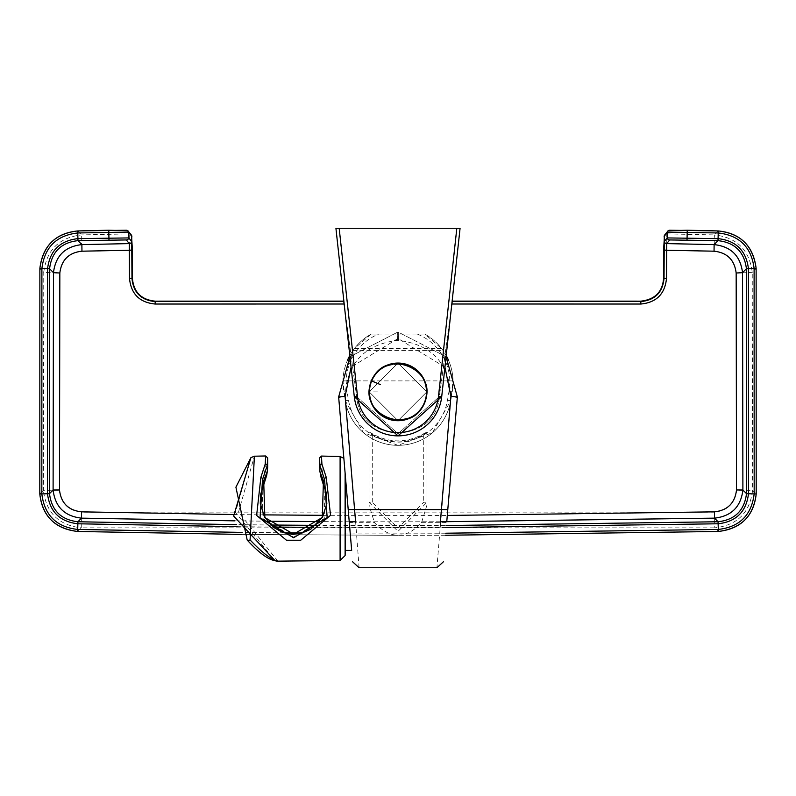 <?xml version="1.0" encoding="UTF-8"?>
<svg xmlns="http://www.w3.org/2000/svg" width="796" height="796" viewBox="0 0 796 796"><rect width="100%" height="100%" fill="white"/><g stroke="black" fill="none" stroke-linecap="round" stroke-linejoin="round"><path stroke-width="0.6" stroke-dasharray="3.98 2.98" d="M131.758 235.934L132.216 278.491C133.549 292.391 141.181 300.022 155.101 301.385L343.753 301.356L356.757 397.473C360.409 444.188 435.521 444.327 439.243 397.473L441.491 380.886L453.043 380.886L450.695 400.806L432.497 432.706L398.01 445.332L363.513 432.725L345.305 400.806L342.957 380.886L354.509 380.886L356.757 397.473C360.409 444.188 435.521 444.327 439.243 397.473L451.899 303.953L640.919 303.982C656.392 302.46 664.879 293.973 666.361 278.53L666.819 233.895L669.754 230.223M344.479 306.778L354.509 380.886L441.491 380.886L451.521 306.778M664.242 235.934L663.764 250.292L714.141 251.357C727.255 252.79 734.628 260.063 736.27 273.177L752.24 272.341L756.13 268.421M736.27 273.177L736.618 490.207C735.056 503.321 727.703 510.624 714.549 512.107L81.451 512.107C68.297 510.624 60.944 503.321 59.382 490.207L43.412 490.336L43.76 272.341L39.87 268.421M344.101 303.953L155.081 303.982C139.608 302.46 131.121 293.973 129.639 278.53L129.658 250.332L81.859 251.357C68.745 252.79 61.372 260.063 59.73 273.177L43.76 272.341C46.586 249.894 59.212 237.417 81.65 234.91L129.181 233.895L126.246 230.223M663.764 250.292L663.784 278.491C662.451 292.391 654.819 300.022 640.899 301.385L452.247 301.356L451.899 303.953M446.267 527.549L313.584 527.37M718.231 230.939L714.35 234.91L666.819 233.895A2.587 2.587 -150.7 0 0 664.511 235.208M714.141 251.357L714.35 234.91C736.788 237.417 749.414 249.894 752.24 272.341L752.588 490.336L756.2 493.968M440.387 521.768L355.613 521.768M349.235 521.748L319.495 521.609M267.317 521.201L234.979 520.853M77.7 531.469L81.242 527.838L714.758 527.838L718.3 531.469M714.549 512.107L714.758 527.838C737.255 525.27 749.872 512.763 752.588 490.336L736.618 490.207M39.8 493.968L43.412 490.336C46.128 512.763 58.745 525.27 81.242 527.838L81.451 512.107M302.301 532.962L445.79 533.221M237.178 526.663L273.137 527.052M77.769 230.939L81.65 234.91L81.859 251.357M132.236 250.292L129.658 250.332L129.181 233.895A2.587 2.587 -29.3 0 1 131.489 235.208M284.321 532.822L240.034 532.365M378.787 334.051L371.254 334.051A55.063 55.063 0 0 0 349.802 355.553A55.063 55.063 0 0 1 371.254 334.051L354.429 348.509L352.897 350.598L342.957 380.886L453.043 380.886L443.103 350.598L441.571 348.509L424.746 334.051A55.063 55.063 0 0 1 446.198 355.553A55.063 55.063 0 0 0 424.746 334.051L378.787 334.051A51.82 51.82 0 0 0 346.907 390.816L348.499 400.259A50.198 50.198 0 0 0 447.501 400.259L449.093 390.816A51.82 51.82 0 0 0 417.213 334.051M449.093 390.816L452.287 391.353A55.063 55.063 0 0 0 448.596 360.449A55.063 55.063 0 0 1 452.287 391.353L450.695 400.806A53.441 53.441 0 0 1 345.305 400.806L343.713 391.353A55.063 55.063 0 0 1 347.404 360.449A55.063 55.063 0 0 0 343.713 391.353L346.907 390.816M352.897 350.598L443.103 350.598M354.429 348.509L441.571 348.509M371.254 334.051L424.746 334.051M357.504 396.309L339.176 228.263L456.824 228.263L438.496 396.309A40.735 40.735 0 0 1 357.504 396.309L354.29 396.667A43.969 43.969 0 0 0 441.71 396.667L460.078 228.263L335.922 228.263L354.29 396.667A43.969 43.969 0 0 0 441.71 396.667L460.078 228.263L441.71 396.667L398 435.87L354.29 396.667L335.922 228.263L354.29 396.667A3.244 1.114 -6.2 0 0 357.504 397.433L398 433.75L438.496 397.433L398 433.75L357.504 397.433L339.056 228.263L456.944 228.263L438.496 397.433L456.944 228.263M398 420.716A28.825 28.825 0 0 1 369.175 391.891A28.825 28.825 0 0 1 398 363.066A28.825 28.825 0 0 1 426.825 391.891A28.825 28.825 0 0 1 398 420.716L426.825 391.891L398 363.066L369.175 391.891L398 420.716L369.175 391.891L398 363.066L426.825 391.891L398 420.716L369.175 391.891L398 363.066L369.175 391.891L398 420.716L426.825 391.891L398 363.066L426.825 391.891L398 420.716M441.71 396.667A3.244 1.114 -173.8 0 1 438.496 397.433A3.244 1.114 6.2 0 0 441.71 396.667L438.496 396.309M426.954 505.082L421.522 522.664C405.9 539.399 390.219 539.399 374.478 522.664L369.046 505.082L369.046 432.268C388.349 445.103 407.651 445.103 426.954 432.268L426.954 505.082L426.954 432.268M457.352 396.935A6.477 1.552 4.9 0 1 450.904 397.94L436.905 567.737M359.095 567.737L355.683 522.664L374.478 522.664M444.934 367.155L398.627 338.887L398.667 332.33L446.068 356.717L398.667 332.33L397.333 332.33L398.667 332.33L398.627 340.36C432.347 344.758 449.77 363.951 450.904 397.94M349.932 356.717L397.333 332.33L349.932 356.717M343.852 458.307L351.673 550.434M345.116 473.172C343.424 453.203 343.424 453.203 345.116 473.172C343.424 453.203 343.424 453.203 345.116 473.172L345.116 555.558M345.384 550.434L345.384 476.336L348.21 509.589M398.627 338.887L397.373 338.887L397.333 332.33L397.373 340.36L398.627 340.36M338.648 396.935A6.477 1.552 175.1 0 0 345.096 397.94C346.23 363.951 363.653 344.758 397.373 340.36M369.046 432.268L369.046 505.082M369.046 431.959L372.289 433.701C389.433 443.282 406.567 443.282 423.711 433.701L426.954 431.959M369.046 502.266L398 531.36L426.954 502.266L423.711 502.216L398 528.096L372.289 502.216L369.046 502.266M265.675 455.979L265.088 469.58L262.063 482.714L262.949 518.594L293.625 537.151L324.231 518.514L325.066 482.704L322.042 469.56L321.455 456.068M277.884 561.15L238.501 512.156L254.392 456.198M250.919 457.65L235.417 512.515L275.038 560.702M325.066 482.704A1.94 0.866 -26.8 0 0 323.295 484.535M319.475 458.008L320.39 475.182M319.475 467.152L320.062 471.003A1.94 1.443 178.9 0 1 322.042 469.56M262.063 482.714A1.94 0.866 -153.2 0 1 263.834 484.545M266.73 475.192L267.058 471.013A1.94 1.443 1.1 0 0 265.088 469.58M267.655 467.152L267.058 471.013L267.655 457.929M354.29 396.667A3.244 1.114 173.8 0 0 357.504 397.433L339.056 228.263M398 363.066A28.825 28.825 0 0 0 369.175 391.891A28.825 28.825 0 0 0 398 420.716A28.825 28.825 0 0 0 426.825 391.891A28.825 28.825 0 0 0 398 363.066M426.825 391.891A28.825 28.825 0 0 1 383.582 416.855A28.825 28.825 0 0 1 383.582 366.926A28.825 28.825 0 0 1 426.825 391.891M369.493 391.891A28.507 28.507 0 0 1 412.248 367.215A28.507 28.507 0 0 1 412.248 416.577A28.507 28.507 0 0 1 369.493 391.891M369.543 391.891C367.782 428.606 428.218 428.606 426.457 391.891C428.218 355.185 367.782 355.185 369.543 391.891C367.782 428.606 428.218 428.606 426.457 391.891C428.218 355.185 367.782 355.185 369.543 391.891L378.886 391.891M233.308 514.534L263.426 514.873M323.484 515.33L447.292 515.45M59.73 273.177L59.382 490.207M640.899 301.385L640.919 303.982M155.101 301.385L155.081 303.982M315.972 525.37L446.437 525.539M270.769 525.012L236.332 524.644M445.611 535.26L398 535.34L445.611 535.26M241.248 534.414L398 535.34L241.248 534.414M664.491 235.248A2.587 2.587 -152.1 0 1 666.819 233.905M663.764 250.252L666.342 250.282M663.784 278.491L666.361 278.53M131.509 235.248A2.587 2.587 -27.9 0 0 129.181 233.905M132.236 250.252L129.658 250.282M132.216 278.491L129.639 278.53M447.501 400.259L450.695 400.806A53.441 53.441 0 0 1 345.305 400.806L348.499 400.259M349.235 521.659A6.477 1.552 175.1 0 0 355.683 522.664L345.096 397.94M421.522 522.664L440.317 522.664A6.477 1.552 -175.1 0 0 446.765 521.659M397.373 338.887L351.066 367.155M423.711 433.701L423.711 502.216M372.289 502.216L372.289 433.701M340.101 456.516L340.101 560.464M664.481 235.268L664.182 236.104M131.519 235.268L131.818 236.104"/><path stroke-width="1.19" d="M451.521 306.778L451.889 304.002L640.83 304.032L640.85 301.575C654.929 300.211 662.65 292.49 664.033 278.391L664.272 241.586L667.197 237.924L718.082 238.641C736.061 240.661 746.17 250.67 748.429 268.66L748.499 493.729C746.29 511.699 736.171 521.708 718.151 523.778L446.267 527.549M446.437 525.539L718.091 521.758C734.957 519.828 744.419 510.465 746.489 493.659L746.419 268.73C744.31 251.904 734.847 242.541 718.032 240.651L669.675 239.944L666.74 243.596L666.511 278.351C664.978 293.973 656.421 302.53 640.83 304.032M718.111 523.778L718.062 521.758L714.529 518.146L714.44 511.848C727.594 510.365 734.947 503.072 736.509 489.958L736.161 273.008C734.519 259.894 727.146 252.621 714.042 251.188L714.121 244.611L717.992 240.651L718.042 238.641M236.332 524.644L77.938 521.758L81.471 518.146L81.56 511.848C68.406 510.365 61.053 503.072 59.491 489.958L53.103 490.008L49.511 493.629L49.581 268.759C51.69 251.904 61.153 242.541 77.968 240.651L77.918 238.641C59.939 240.661 49.83 250.67 47.571 268.66L47.501 493.729C49.71 511.699 59.829 521.708 77.849 523.778L237.178 526.663M59.491 489.958L59.839 273.008C61.481 259.894 68.854 252.621 81.958 251.188L81.879 244.611L78.008 240.651L126.325 239.944L129.251 243.596L129.489 278.351C131.022 293.973 139.579 302.53 155.17 304.032L344.111 304.002L344.479 306.778M451.889 304.002L452.247 301.356L640.85 301.575M344.111 304.002L343.772 301.545L155.15 301.575C141.071 300.211 133.35 292.49 131.967 278.391L131.728 241.586L128.803 237.924L77.958 238.641M666.75 243.596A2.587 2.587 -150.7 0 1 664.272 241.586A2.587 2.587 -155.6 0 0 666.74 243.596L714.121 244.611C730.957 246.471 740.429 255.824 742.539 272.67L742.897 490.008L746.489 493.629L748.499 493.699L746.489 493.659M669.754 230.223L718.271 230.939C740.718 233.477 753.344 245.964 756.13 268.381L756.2 493.998C753.414 516.435 740.797 528.922 718.34 531.469L445.611 535.26L718.34 531.469C741.136 528.564 753.762 516.077 756.2 493.998L756.13 268.381C752.976 245.626 740.36 233.148 718.271 230.939L687.237 230.223L668.192 230.711A2.587 2.587 -125.7 0 1 669.754 230.223M445.79 533.221L718.281 529.44C739.574 527.022 751.533 515.191 754.17 493.928L754.101 268.461L746.419 268.73L742.539 272.67L736.161 273.008M736.509 489.958L742.897 490.008C740.867 506.843 731.415 516.226 714.529 518.146L440.387 521.768M355.613 521.768L349.235 521.748M319.495 521.609L267.317 521.201M234.979 520.853L81.471 518.146C64.585 516.226 55.133 506.843 53.103 490.008L53.461 272.67L49.581 268.73L41.899 268.461C44.546 247.208 56.506 235.377 77.779 232.969L127.111 232.114L128.823 232.263L131.887 236.581M754.101 268.491L756.13 268.421L754.101 268.461C751.454 247.208 739.494 235.377 718.221 232.969L668.889 232.114L667.177 232.263L664.113 236.581M669.675 239.944A2.587 2.587 -125.7 0 1 667.197 237.924L667.177 232.263A2.587 2.587 -125.7 0 1 668.192 230.711L664.511 235.208A2.587 2.587 -150.7 0 0 664.242 235.924L664.272 241.586M129.251 243.596A2.587 2.587 -29.3 0 0 131.728 241.586A2.587 2.587 -24.4 0 1 129.26 243.596L81.879 244.611C65.043 246.471 55.571 255.824 53.461 272.67L59.839 273.008M49.511 493.659L47.501 493.699L49.511 493.659C51.581 510.465 61.043 519.828 77.909 521.758L77.719 529.44C56.426 527.022 44.467 515.191 41.83 493.928L41.899 268.461L39.87 268.381L39.8 493.998C42.586 516.435 55.203 528.922 77.66 531.469L241.248 534.414L77.66 531.469C54.864 528.564 42.238 516.077 39.8 493.998L39.87 268.381C43.024 245.626 55.64 233.148 77.729 230.939C55.282 233.477 42.656 245.964 39.87 268.381L41.899 268.491M77.889 523.778L77.909 521.758M273.137 527.052L313.584 527.37M126.246 230.223L77.729 230.939L108.763 230.223L127.808 230.711A2.587 2.587 -54.3 0 0 126.246 230.223M126.325 239.944A2.587 2.587 -54.3 0 0 128.803 237.924L128.823 232.263A2.587 2.587 -54.3 0 0 127.808 230.711L131.489 235.208A2.587 2.587 -29.3 0 1 131.758 235.924L131.728 241.586M302.301 532.962L284.321 532.822M240.034 532.365L77.749 529.44L77.66 531.469M347.404 360.449A55.063 55.063 0 0 1 349.802 355.553A55.063 55.063 0 0 0 347.404 360.449M446.198 355.553A55.063 55.063 0 0 1 448.596 360.449A55.063 55.063 0 0 0 446.198 355.553M456.944 228.263L460.078 228.263L456.944 228.263L460.078 228.263L441.71 396.667A43.969 43.969 0 0 1 354.29 396.667L398 435.87L441.71 396.667A43.969 43.969 0 0 1 354.29 396.667L335.922 228.263L339.056 228.263M440.317 522.664L450.904 396.458L444.934 367.155M351.066 367.155L345.096 396.458L355.683 522.664M446.765 521.659L457.352 396.935L446.765 521.659M446.068 356.717L457.352 396.935L446.068 356.717M349.235 521.659L338.648 396.935L349.932 356.717L338.648 396.935L343.902 458.884M345.116 473.172L351.673 550.434L345.116 473.172L345.116 555.558L340.101 560.464L340.101 456.516L343.852 458.307M447.79 509.589L348.21 509.589L351.673 550.434L345.384 550.434L345.384 476.336M321.922 464.148A1.94 1.642 178.4 0 0 319.942 465.789L319.475 458.008L321.455 456.068L321.922 464.148L326.241 477.311L330.549 515.291L300.739 540.235L286.46 540.245L256.63 515.41L260.879 477.301L265.207 464.138L265.675 455.979L267.655 457.929L267.177 465.779L262.531 479.54A1.94 0.985 -144.6 0 0 260.879 477.301M254.392 456.198L250.083 539.937C262.143 552.693 271.416 559.767 277.884 561.15A9.721 9.721 -70.8 0 1 275.038 560.702C267.983 559.488 258.7 552.603 247.188 540.056L235.905 487.182L250.919 457.64L254.392 456.198L265.675 455.979M263.834 484.545L260.6 494.406L260.272 503.311L264.371 516.713L273.705 527.489L282.152 532.106L292.47 534.136L301.157 533.26L310.639 529.37L322.559 517.072L326.828 503.679L326.042 492.027L323.295 484.535A1.94 0.866 -26.8 0 0 323.315 484.575L322.32 517.49L293.634 534.156L264.859 517.579L263.804 484.585A1.94 0.866 -153.2 0 1 263.804 484.585L266.73 475.202L263.834 484.545L263.536 481.162L262.531 479.54L260.033 517.788L293.595 537.758L327.156 517.649L324.589 479.55A1.94 0.985 -35.4 0 1 326.241 477.311M319.803 471.292L323.315 484.575L323.594 481.162L324.589 479.55L319.942 465.789L319.803 471.292L323.594 481.162M321.455 456.068L340.101 456.516M265.207 464.138A1.94 1.642 1.6 0 1 267.177 465.779L267.655 467.222L267.655 457.929M319.475 458.008L319.475 467.222M263.536 481.162L267.327 471.292L267.655 467.222M354.29 396.667L357.504 396.309L339.176 228.263L456.824 228.263L438.496 396.309L441.71 396.667M426.825 391.891A28.825 28.825 0 0 0 383.582 366.926A28.825 28.825 0 0 0 383.582 416.855A28.825 28.825 0 0 0 426.825 391.891M371.672 380.976A28.507 28.507 0 0 0 401.711 420.159A28.507 28.507 0 0 0 420.616 374.548A28.507 28.507 0 0 0 371.672 380.976M371.712 380.995C384.15 346.409 439.969 369.553 424.288 402.796C411.85 437.382 356.031 414.228 371.712 380.995C384.15 346.409 439.969 369.553 424.288 402.796C411.85 437.382 356.031 414.228 371.712 380.995L380.339 384.567M714.042 251.188L664.013 250.203M81.56 511.848L233.308 514.534M263.426 514.873L323.484 515.33M447.292 515.45L714.44 511.848M81.958 251.188L131.987 250.203M155.17 304.032L155.15 301.575M666.511 278.351L664.033 278.391M666.491 250.133L664.013 250.153M687.028 239.934L687.237 230.223M718.032 240.651L718.271 230.939M746.419 268.759L748.439 268.69M718.091 521.758L718.34 531.469M315.972 525.37L270.769 525.012M756.2 493.998L748.499 493.729M718.251 529.44L718.3 531.469M754.17 493.898L756.2 493.968M718.181 232.969L718.231 230.939M664.242 235.934A2.587 2.587 -152.1 0 1 664.481 235.268L664.481 235.268A2.587 2.587 -152.1 0 1 664.491 235.248M129.489 278.351L131.967 278.391M129.509 250.133L131.987 250.153M108.972 239.934L108.763 230.223M77.968 240.651L77.729 230.939M49.581 268.759L47.561 268.69M39.8 493.998L47.501 493.729M77.749 529.44L77.7 531.469M41.83 493.898L39.8 493.968M77.819 232.969L77.769 230.939M131.758 235.934A2.587 2.587 -27.9 0 0 131.519 235.268L131.519 235.268A2.587 2.587 -27.9 0 0 131.509 235.248M450.904 396.458L457.352 396.935M345.096 396.458L338.648 396.935M247.188 540.056A3.89 1.97 -36.7 0 0 250.083 539.937M357.504 396.309A40.735 40.735 0 0 0 438.496 396.309M452.277 301.127L640.88 301.157C654.959 299.515 662.531 291.953 663.575 278.451L663.565 250.213L664.511 235.208M131.489 235.208L132.434 250.213L132.425 278.451C133.678 292.162 141.24 299.734 155.12 301.157L343.723 301.127M352.638 561.807L359.095 567.727L436.905 567.737L443.362 561.807M345.384 550.434L345.116 555.558M277.884 561.15L340.101 560.464M275.038 560.702L233.646 516.037L250.919 457.65M323.295 484.535L320.4 475.242M266.73 475.192L267.317 471.292"/></g></svg>
